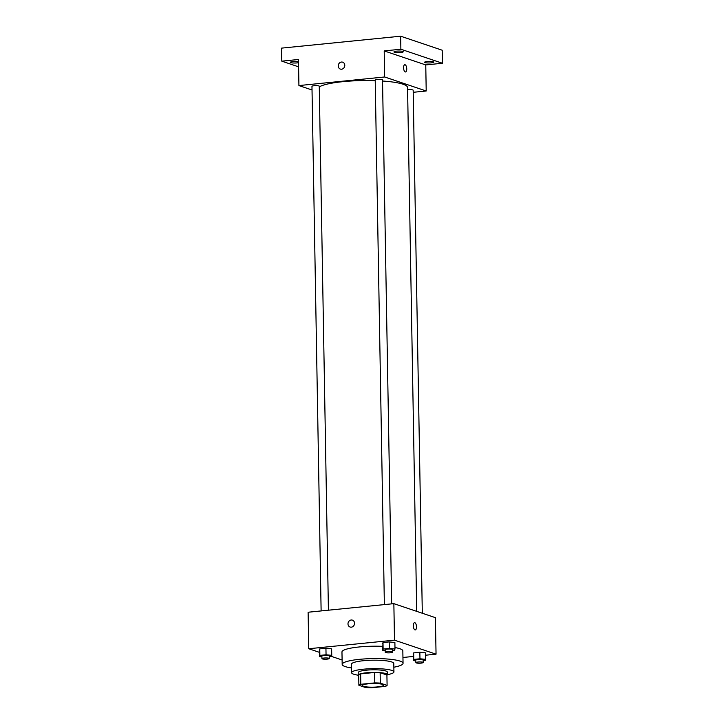 <?xml version="1.0" encoding="UTF-8"?>
<svg xmlns="http://www.w3.org/2000/svg" width="724" height="724" viewBox="0 0 724 724"><rect width="100%" height="100%" fill="white"/><g stroke="black" fill="none" stroke-linecap="round" stroke-linejoin="round"><path stroke-width="1.09" d="M363.466 686.298A10.588 1.819 -1 0 1 362.407 685.528A10.588 1.819 -1 0 1 372.96 683.528A10.588 1.819 -1 0 1 383.575 685.166A10.588 1.819 -1 0 1 375.376 687.076A10.588 1.819 -1 0 1 363.466 686.298M371.195 687.8L385.168 686.397A14.218 2.444 -1 0 0 387.096 685.42L380.317 683.13A14.218 2.444 -1 0 0 374.788 682.895L360.805 684.298A14.218 2.444 -1 0 0 358.887 685.275L365.656 687.565A14.218 2.444 -1 0 0 371.195 687.8M374.788 682.895L374.607 672.469L360.624 673.863L360.805 684.298M360.624 673.863A14.218 2.444 -1 0 0 358.706 674.849L358.887 685.275M374.607 672.469A14.218 2.444 -1 0 1 380.136 672.705L380.317 683.13M387.096 685.42L386.915 674.985L380.136 672.705M386.915 675.293A14.561 2.498 179 0 0 387.367 674.668A14.561 2.498 179 0 0 366.462 672.777A14.561 2.498 179 0 0 358.253 675.175A14.561 2.498 179 0 0 358.724 675.791M358.253 675.175L358.208 672.569A14.561 2.498 -1 0 1 366.416 670.171A14.561 2.498 -1 0 1 387.322 672.062L387.367 674.668A21.177 3.638 179 0 0 393.937 671.944A21.177 3.638 179 0 0 363.529 669.193A21.177 3.638 179 0 0 351.593 672.677A21.177 3.638 179 0 0 358.253 675.202M393.937 671.944L393.784 663.465A21.177 3.638 179 0 0 363.385 660.722A21.177 3.638 179 0 0 351.439 664.207L351.593 672.677M393.856 667.22A30.444 5.222 179 0 0 403.051 663.311A30.444 5.222 179 0 0 359.339 659.356A30.444 5.222 179 0 0 342.181 664.37A30.444 5.222 179 0 0 351.511 667.962M342.181 664.37L341.963 651.98A30.444 5.222 -1 0 1 359.122 646.975A30.444 5.222 -1 0 1 382.553 646.351M394.978 647.564A30.444 5.222 -1 0 1 402.834 650.921L403.051 663.311M392.48 650.405L394.508 650.197L394.996 649.012L394.888 642.496L389.195 641.926L383.005 642.55L382.625 650.252L385.177 650.505M423.133 660.74L425.16 660.541L425.658 659.356L425.54 652.84L419.848 652.27L413.666 652.894L413.277 660.596L415.829 660.849M425.585 655.22L436.047 654.17L394.489 640.152L308.75 648.74L319.293 652.297M331.321 656.351L342.099 659.989M402.951 657.483L413.205 656.46M329.221 656.74L331.248 656.532L331.746 655.347L331.628 648.831L325.936 648.261L319.755 648.885L319.365 656.587L321.918 656.84M436.047 654.17L435.405 617.663L393.856 603.653L308.116 612.233L308.75 648.74M393.856 603.653L394.489 640.152M350.099 627.038A3.638 3.231 108.6 0 1 352.425 620.142A3.638 3.231 108.6 0 1 350.099 627.038A3.638 3.231 108.6 0 1 352.425 620.142M414.97 629.889A3.638 1.557 -95.7 0 1 413.332 626.106A3.638 1.557 -95.7 0 1 414.544 622.676A3.638 1.557 -95.7 0 1 416.454 626.142A3.638 1.557 -95.7 0 1 415.268 629.925A3.638 1.557 -95.7 0 1 414.97 629.889M414.535 622.676A3.638 1.557 -95.7 0 1 416.445 626.151A3.638 1.557 -95.7 0 1 415.268 629.925M319.275 86.907A44.997 7.72 -1 0 1 375.231 80.654M382.543 81.025A44.997 7.72 -1 0 1 407.558 87.495L416.707 611.355M384.372 604.603L375.213 80.002A3.656 0.624 -1 0 1 378.86 79.314A3.656 0.624 -1 0 1 382.525 79.875L391.666 603.87M321.121 610.938L311.963 86.346A3.656 0.624 -1 0 1 315.601 85.649A3.656 0.624 -1 0 1 319.266 86.21L328.415 610.205M407.603 89.785A3.656 0.624 -1 0 1 411.295 89.704A3.656 0.624 -1 0 1 413.178 90.219L422.309 613.246M413.214 92.301L426.21 90.998L384.661 76.979L298.922 85.568L312.026 89.984M426.21 90.998L425.757 64.925L442.427 63.25L442.201 50.218L400.653 36.2L400.879 49.232L384.209 50.906L384.661 76.979M400.653 36.2L281.573 48.128L281.799 61.16L298.596 66.834M298.922 85.568L298.469 59.495L281.799 61.16M340.361 69.079A3.638 3.231 108.6 0 1 342.687 62.183A3.638 3.231 108.6 0 1 340.352 69.079A3.638 3.231 108.6 0 1 342.687 62.183M425.757 64.925L384.209 50.906M405.232 71.929A3.638 1.557 -95.7 0 1 403.594 68.156A3.638 1.557 -95.7 0 1 404.807 64.726A3.638 1.557 -95.7 0 1 406.707 68.192A3.638 1.557 -95.7 0 1 405.531 71.966A3.638 1.557 -95.7 0 1 405.232 71.929M404.797 64.726A3.638 1.557 -95.7 0 1 406.707 68.192A3.638 1.557 -95.7 0 1 405.521 71.966M400.607 52.535A4.634 0.796 -1 0 1 393.947 51.929A4.634 0.796 -1 0 1 398.571 51.051A4.634 0.796 -1 0 1 403.223 51.766A4.634 0.796 -1 0 1 400.607 52.535M431.269 62.87A4.634 0.796 -1 0 1 424.608 62.273A4.634 0.796 -1 0 1 429.232 61.395A4.634 0.796 -1 0 1 433.875 62.11A4.634 0.796 -1 0 1 431.269 62.87M442.427 63.25L400.879 49.232M298.523 62.68A4.634 0.796 -1 0 1 297.012 62.907A4.634 0.796 -1 0 1 290.351 62.309A4.634 0.796 -1 0 1 293.374 61.504A4.634 0.796 -1 0 1 298.505 61.649M425.658 659.356L419.965 658.786L413.775 659.41L413.277 660.596M415.866 662.65L415.82 660.035A3.656 0.624 -1 0 1 419.458 659.347A3.656 0.624 -1 0 1 423.124 659.908L423.169 662.514A3.656 0.624 -1 0 1 420.336 663.175A3.656 0.624 -1 0 1 416.228 662.913A3.656 0.624 -1 0 1 415.866 662.65A3.656 0.624 -1 0 1 419.504 661.953A3.656 0.624 -1 0 1 423.169 662.514M425.54 652.84L419.848 652.27L419.965 658.786M419.848 652.27L413.666 652.894L413.775 659.41M413.666 652.894L413.169 654.08M331.746 655.347L326.053 654.786L319.863 655.401L319.365 656.587M321.954 658.641L321.909 656.034A3.656 0.624 -1 0 1 325.547 655.338A3.656 0.624 -1 0 1 329.212 655.908L329.257 658.514A3.656 0.624 -1 0 1 326.424 659.175A3.656 0.624 -1 0 1 322.316 658.903A3.656 0.624 -1 0 1 321.954 658.641A3.656 0.624 -1 0 1 325.592 657.953A3.656 0.624 -1 0 1 329.257 658.514M331.628 648.831L325.936 648.261L326.053 654.786M325.936 648.261L319.755 648.885L319.863 655.401M319.755 648.885L319.257 650.071M394.996 649.012L389.313 648.451L383.123 649.066L382.625 650.252M385.204 652.306L385.159 649.699A3.656 0.624 -1 0 1 388.806 649.003A3.656 0.624 -1 0 1 392.462 649.573L392.508 652.179A3.656 0.624 -1 0 1 389.684 652.84A3.656 0.624 -1 0 1 385.575 652.568A3.656 0.624 -1 0 1 385.204 652.306A3.656 0.624 -1 0 1 388.851 651.609A3.656 0.624 -1 0 1 392.508 652.179M394.888 642.496L389.195 641.926L389.313 648.451M389.195 641.926L383.005 642.55L383.123 649.066M383.005 642.55L382.507 643.736"/></g></svg>
